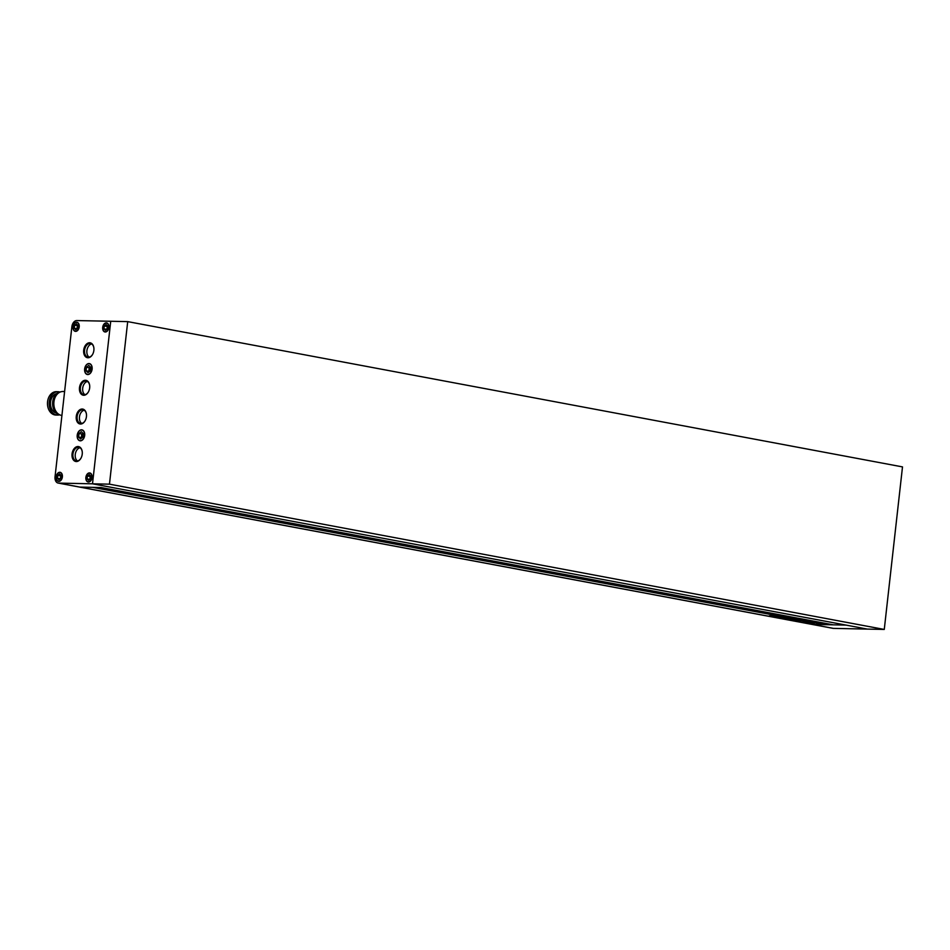 <?xml version="1.0" encoding="UTF-8"?>
<svg xmlns="http://www.w3.org/2000/svg" width="950" height="950" viewBox="0 0 950 950"><rect width="100%" height="100%" fill="white"/><g stroke="black" fill="none" stroke-linecap="round" stroke-linejoin="round"><path stroke-width="1.43" d="M884.272 629.434L902.5 466.901L127.704 321.622L110.734 321.266L92.506 483.811L867.303 629.09L884.272 629.434L109.464 484.168L92.506 483.811L110.734 321.266L76.819 320.566A6.318 4.204 100.6 0 0 71.879 326.717L55.041 476.758A6.318 4.204 100.6 0 0 58.128 483.051A6.318 4.204 100.6 0 0 58.579 483.099L92.506 483.811L846.046 625.1L833.233 624.827L100.961 487.528L79.847 487.089L92.661 487.362L824.932 624.661L812.119 624.387A6.318 4.204 100.6 0 1 811.656 624.34A6.318 4.204 -79.4 0 0 812.119 624.387L846.046 625.1L867.303 629.09L833.387 628.377A6.318 4.204 100.6 0 1 832.924 628.33L79.384 487.041A6.318 4.204 -79.4 0 0 79.847 487.089L833.387 628.377M127.704 321.622L109.464 484.168M814.174 623.699L802.738 622.048L814.174 623.699M808.735 622.547L805.493 622.179M778.097 616.788L777.053 616.586M772.801 615.873L773.858 615.992M774.357 616.776L769.298 615.837L774.369 616.574M800.826 620.504L790.447 619.78M790.317 619.78L796.278 620.231M796.706 619.863L795.197 619.828M795.079 619.828L797.513 619.922M798.712 620.16L798.606 619.554M798.344 620.314L801.242 620.599M780.971 617.357L780.283 617.441L780.971 617.357M776.578 616.336L776.625 616.942L774.167 616.823L780.33 617.013M776.625 616.942L783.893 617.357M783.56 617.274L780.971 617.322M786.018 618.949L788.239 619.198L785.781 619.02M789.355 618.64L781.232 618.106L790.412 618.877M802.738 620.861L800.446 620.671M800.066 620.659L800.981 621.288L796.207 620.956M796.278 620.967L799.092 621.027M798.914 620.635L803.118 620.956M789.319 618.937L787.574 618.901M787.859 618.901L790.649 618.996L787.016 617.963L795.138 619.483M791.006 618.331L790.649 618.996M792.11 618.913L794.889 619.388M792.074 619.269L790.376 618.984M790.376 619.258L789.272 619.293M775.568 616.562L776.625 616.752M771.329 615.837L772.386 615.956M780.936 616.811L774.238 615.897L780.912 616.811M99.56 487.504L825.051 623.533L824.932 624.661M100.237 487.516L825.051 623.533M797.359 619.899L797.299 620.504M778.133 616.574L776.352 616.241L778.656 616.384M810.16 623.057L814.067 623.2L808.723 622.618M804.377 622.214L805.469 622.321M804.365 622.238L810.148 623.2M811.181 623.188L814.304 622.986M813.188 623.129L814.269 623.366M812.915 623.39L811.158 623.378M58.793 481.223A4.418 2.945 100.6 0 1 58.473 481.187A4.418 2.945 100.6 0 1 56.347 476.544A4.418 2.945 100.6 0 1 59.779 472.471A4.418 2.945 100.6 0 1 60.099 472.506A4.418 2.945 100.6 0 1 62.225 477.149A4.418 2.945 100.6 0 1 58.793 481.223M80.346 440.634A5.367 3.574 100.6 0 1 79.954 440.598A5.367 3.574 100.6 0 1 77.377 434.946A5.367 3.574 100.6 0 1 81.546 430.006A5.367 3.574 100.6 0 1 81.938 430.041A5.367 3.574 100.6 0 1 84.514 435.682A5.367 3.574 100.6 0 1 80.346 440.634M88.481 481.852A4.418 2.945 100.6 0 1 88.148 481.816A4.418 2.945 100.6 0 1 86.034 477.173A4.418 2.945 100.6 0 1 89.454 473.1A4.418 2.945 100.6 0 1 89.787 473.124A4.418 2.945 100.6 0 1 91.901 477.779A4.418 2.945 100.6 0 1 88.481 481.852M105.308 331.811A4.418 2.945 100.6 0 1 104.987 331.776A4.418 2.945 100.6 0 1 102.861 327.133A4.418 2.945 100.6 0 1 106.281 323.059A4.418 2.945 100.6 0 1 106.614 323.095A4.418 2.945 100.6 0 1 108.728 327.738A4.418 2.945 100.6 0 1 105.308 331.811M75.62 331.182A4.418 2.945 100.6 0 1 75.299 331.158A4.418 2.945 100.6 0 1 73.174 326.503A4.418 2.945 100.6 0 1 76.606 322.43A4.418 2.945 100.6 0 1 76.926 322.466A4.418 2.945 100.6 0 1 79.052 327.109A4.418 2.945 100.6 0 1 75.62 331.182M87.78 374.371A5.367 3.574 100.6 0 1 87.388 374.324A5.367 3.574 100.6 0 1 84.811 368.683A5.367 3.574 100.6 0 1 88.979 363.743A5.367 3.574 100.6 0 1 89.371 363.779A5.367 3.574 100.6 0 1 91.948 369.419A5.367 3.574 100.6 0 1 87.78 374.371M59.862 392.017A11.673 8.645 91.2 0 0 59.114 391.827A11.673 8.645 91.2 0 0 58.057 391.721A11.673 8.645 91.2 0 0 49.198 402.503A11.673 8.645 91.2 0 0 56.513 414.96A11.673 8.645 91.2 0 0 57.57 415.067A11.673 8.645 91.2 0 0 59.387 414.841M58.057 391.721L56.359 391.685A11.673 8.645 91.2 0 0 47.5 402.468A11.673 8.645 91.2 0 0 54.815 414.924A11.673 8.645 91.2 0 0 55.872 415.031L57.57 415.067M60.598 391.887A11.614 8.598 91.2 0 0 52.606 403.144A11.614 8.598 91.2 0 0 59.909 414.972A11.614 8.598 91.2 0 0 60.123 415.008M64.6 391.543L62.985 391.507A11.994 8.883 91.2 0 0 53.877 402.574A11.994 8.883 91.2 0 0 61.394 415.376A11.994 8.883 91.2 0 0 61.928 415.447M76.309 461.546A7.576 5.047 -79.4 0 0 80.964 458.197A7.576 5.047 -79.4 0 0 82.211 451.547A7.576 5.047 -79.4 0 0 77.983 446.536A7.576 5.047 -79.4 0 0 72.058 453.934A7.576 5.047 -79.4 0 0 76.309 461.546M81.035 458.054A6.947 4.631 100.6 0 1 76.831 460.999A6.947 4.631 100.6 0 1 76.332 460.952A6.947 4.631 100.6 0 1 72.996 453.649A6.947 4.631 100.6 0 1 78.375 447.248A6.947 4.631 100.6 0 1 78.886 447.296A6.947 4.631 100.6 0 1 82.234 451.701M80.513 424.032A7.576 5.047 -79.4 0 0 85.168 420.684A7.576 5.047 -79.4 0 0 86.414 414.046A7.576 5.047 -79.4 0 0 82.199 409.022A7.576 5.047 -79.4 0 0 76.261 416.421A7.576 5.047 -79.4 0 0 80.513 424.032M85.251 420.553A6.947 4.631 100.6 0 1 81.047 423.486A6.947 4.631 100.6 0 1 80.536 423.439A6.947 4.631 100.6 0 1 77.199 416.136A6.947 4.631 100.6 0 1 82.591 409.735A6.947 4.631 100.6 0 1 83.089 409.794A6.947 4.631 100.6 0 1 86.438 414.188M83.742 395.271A7.576 5.047 -79.4 0 0 88.397 391.923A7.576 5.047 -79.4 0 0 89.644 385.284A7.576 5.047 -79.4 0 0 85.417 380.273A7.576 5.047 -79.4 0 0 79.491 387.659A7.576 5.047 -79.4 0 0 83.742 395.271M88.469 391.792A6.947 4.631 100.6 0 1 84.265 394.737A6.947 4.631 100.6 0 1 83.766 394.678A6.947 4.631 100.6 0 1 80.429 387.386A6.947 4.631 100.6 0 1 85.809 380.986A6.947 4.631 100.6 0 1 86.319 381.033A6.947 4.631 100.6 0 1 89.668 385.439M87.946 357.758A7.576 5.047 -79.4 0 0 92.601 354.421A7.576 5.047 -79.4 0 0 93.848 347.771A7.576 5.047 -79.4 0 0 89.633 342.76A7.576 5.047 -79.4 0 0 83.695 350.158A7.576 5.047 -79.4 0 0 87.946 357.758M92.673 354.279A6.947 4.631 100.6 0 1 88.481 357.224A6.947 4.631 100.6 0 1 87.97 357.176A6.947 4.631 100.6 0 1 84.633 349.873A6.947 4.631 100.6 0 1 90.024 343.473A6.947 4.631 100.6 0 1 90.523 343.52A6.947 4.631 100.6 0 1 93.872 347.926M81.558 429.816A5.557 3.705 100.6 0 1 81.973 429.863A5.557 3.705 100.6 0 1 84.633 435.706A5.557 3.705 100.6 0 1 80.323 440.824A5.557 3.705 100.6 0 1 79.919 440.776A5.557 3.705 100.6 0 1 77.259 434.934A5.557 3.705 100.6 0 1 81.558 429.816M88.991 363.553A5.557 3.705 100.6 0 1 89.407 363.589A5.557 3.705 100.6 0 1 92.067 369.431A5.557 3.705 100.6 0 1 87.756 374.549A5.557 3.705 100.6 0 1 87.353 374.514A5.557 3.705 100.6 0 1 84.681 368.671A5.557 3.705 100.6 0 1 88.991 363.553M76.629 322.252A4.607 3.076 100.6 0 1 76.962 322.287A4.607 3.076 100.6 0 1 79.183 327.133A4.607 3.076 100.6 0 1 75.608 331.372A4.607 3.076 100.6 0 1 75.264 331.336A4.607 3.076 100.6 0 1 73.055 326.491A4.607 3.076 100.6 0 1 76.629 322.252M59.803 472.281A4.607 3.076 100.6 0 1 60.135 472.316A4.607 3.076 100.6 0 1 62.344 477.161A4.607 3.076 100.6 0 1 58.769 481.412A4.607 3.076 100.6 0 1 58.437 481.377A4.607 3.076 100.6 0 1 56.228 476.532A4.607 3.076 100.6 0 1 59.803 472.281M89.478 472.91A4.607 3.076 100.6 0 1 89.811 472.946A4.607 3.076 100.6 0 1 92.031 477.791A4.607 3.076 100.6 0 1 88.457 482.03A4.607 3.076 100.6 0 1 88.112 481.994A4.607 3.076 100.6 0 1 85.904 477.149A4.607 3.076 100.6 0 1 89.478 472.91M106.305 322.869A4.607 3.076 100.6 0 1 106.649 322.905A4.607 3.076 100.6 0 1 108.858 327.75A4.607 3.076 100.6 0 1 105.284 332.001A4.607 3.076 100.6 0 1 104.951 331.966A4.607 3.076 100.6 0 1 102.731 327.121A4.607 3.076 100.6 0 1 106.305 322.869M58.128 483.051L79.384 487.041A6.318 4.204 -79.4 0 0 79.847 487.089L58.579 483.099M77.52 460.94A6.947 4.631 100.6 0 1 75.371 453.708A6.947 4.631 100.6 0 1 80.002 447.747M81.736 423.427A6.947 4.631 100.6 0 1 79.574 416.195A6.947 4.631 100.6 0 1 84.206 410.234M84.954 394.678A6.947 4.631 100.6 0 1 82.804 387.434A6.947 4.631 100.6 0 1 87.436 381.473M89.169 357.164A6.947 4.631 100.6 0 1 87.008 349.933A6.947 4.631 100.6 0 1 91.639 343.959M56.751 393.609A9.916 7.339 91.2 0 0 50.469 403.239A9.916 7.339 91.2 0 0 56.335 413.131M90.701 367.294L90.298 370.904L87.97 372.661L86.058 370.809L86.462 367.199L88.778 365.441L90.701 367.294M90.309 366.914L89.229 367.721L88.825 371.331L86.058 370.809M89.229 367.721L86.462 367.199M77.971 325.399L77.651 328.296L75.786 329.697L74.254 328.225L74.587 325.327L76.439 323.926L77.971 325.399L74.587 325.327M77.354 325.85L77.033 328.736L74.254 328.225M106.115 324.544L107.659 326.028L107.326 328.914L105.474 330.315L103.942 328.843L104.263 325.957L106.115 324.544M107.647 326.016L106.721 329.377L103.942 328.843M107.041 326.479L104.263 325.957M87.103 478.883L87.436 475.997L89.288 474.584L90.82 476.069L90.499 478.954L88.647 480.356L87.103 478.883L89.894 479.406L90.202 476.508L87.436 475.997M90.808 476.057L90.202 476.508M80.536 438.924L78.624 437.083L79.028 433.473L81.344 431.704L83.268 433.556L82.864 437.166L80.536 438.924M82.876 433.176L81.795 433.996L81.391 437.594L78.624 437.083M81.795 433.996L79.028 433.473M58.959 479.738L57.428 478.254L57.748 475.368L59.613 473.967L61.144 475.439L60.824 478.325L58.959 479.738M61.132 475.428L60.218 478.788L57.428 478.254M60.527 475.891L57.748 475.368M785.899 617.939L785.828 618.557M782.087 617.488L782.016 618.117M780.947 616.704L780.876 617.334M795.518 620.421L795.589 619.792M797.026 620.659L797.097 620.029M794.604 620.398L794.675 619.78M796.112 620.635L796.183 620.018M795.209 620.623L795.281 619.994M793.701 620.386L793.773 619.756M803.546 620.706L803.474 621.336M800.007 620.291L799.936 620.92M799.615 620.362L799.544 620.979M801.527 620.326L801.456 620.956M796.836 619.649L796.765 620.267M797.454 619.543L797.383 620.16M790.364 618.616L790.293 619.234M770.747 615.469L770.676 616.099M778.81 616.621L778.881 616.004M776.174 616.206L776.245 615.576M59.328 481.353L58.473 481.187M80.904 440.764L79.954 440.598M89.015 481.971L88.148 481.816M105.842 331.942L104.987 331.776M76.154 331.312L75.299 331.158M88.326 374.502L87.388 374.324M90.309 363.957L89.371 363.779M77.781 322.632L76.926 322.466M107.469 323.249L106.614 323.095M90.642 473.29L89.787 473.124M82.876 430.219L81.938 430.041M60.954 472.673L60.099 472.506"/></g></svg>
